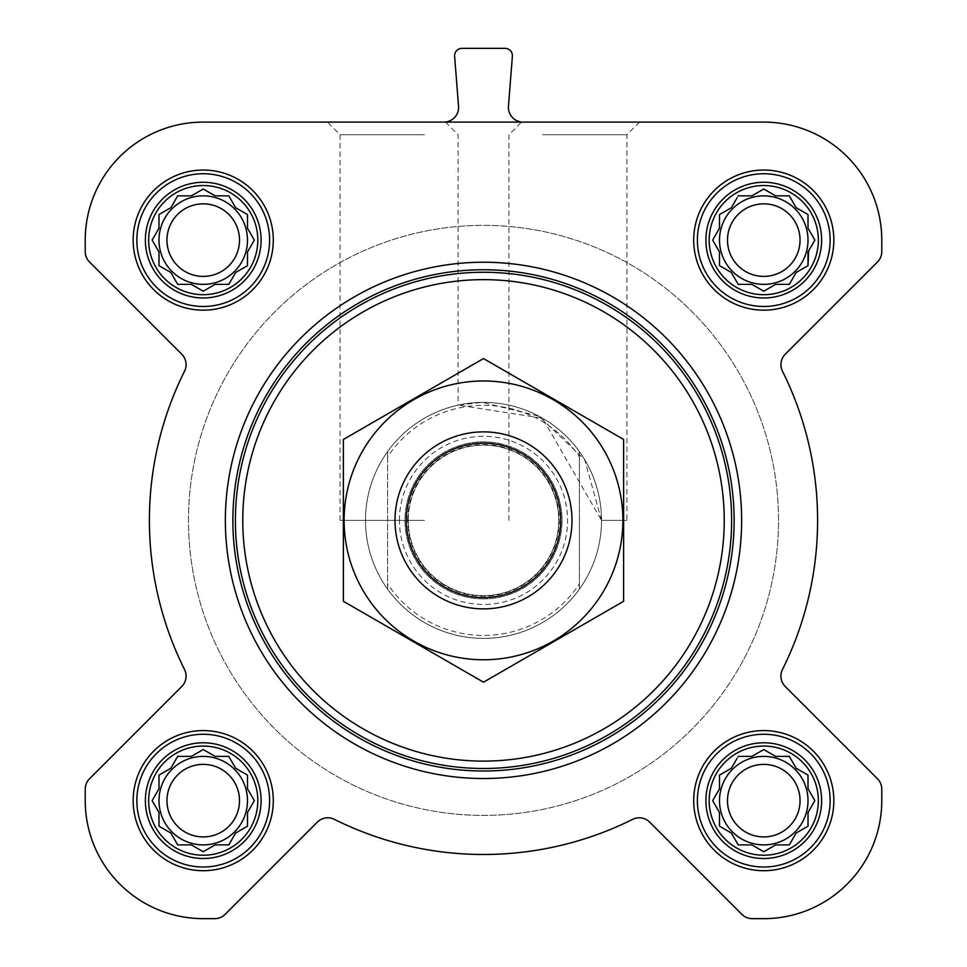 <?xml version="1.0" encoding="UTF-8"?>
<svg xmlns="http://www.w3.org/2000/svg" width="967" height="967" viewBox="0 0 967 967"><rect width="100%" height="100%" fill="white"/><g stroke="black" fill="none" stroke-linecap="round" stroke-linejoin="round"><path stroke-width="0.73" stroke-dasharray="4.83 3.63" d="M601.51 520.379L626.918 520.379L601.51 520.379L584.709 459.688L538.861 416.161L482.267 402.381L458.092 405.137L542.499 418.179L601.51 520.379M542.499 134.727L626.918 134.727L542.499 134.727M709.186 800.64A54.575 54.575 0 0 1 791.054 753.378A54.575 54.575 0 0 1 791.054 847.914A54.575 54.575 0 0 1 709.186 800.64M737.011 758.491L731.366 768.245L719.508 775.099L719.508 788.782L712.667 800.64L719.508 812.498L719.508 826.193L731.366 833.034L738.22 844.892L751.903 844.892L763.761 851.746L775.619 844.892L789.314 844.892L796.155 833.034L808.013 826.193L808.013 812.498L814.867 800.64L808.013 788.782L808.013 775.099L796.155 768.245L789.314 756.387L775.619 756.387L763.761 749.546L751.903 756.387L738.22 756.387L731.366 768.245L719.508 775.099L719.508 788.782L713.876 798.549M148.652 800.64A54.575 54.575 0 0 1 230.521 753.378A54.575 54.575 0 0 1 230.521 847.914A54.575 54.575 0 0 1 148.652 800.64M201.136 750.755L191.381 756.387L177.686 756.387L170.845 768.245L158.987 775.099L158.987 788.782L152.133 800.64L158.987 812.498L158.987 826.193L170.845 833.034L177.686 844.892L191.381 844.892L203.239 851.746L215.097 844.892L228.78 844.892L235.634 833.034L247.492 826.193L247.492 812.498L254.333 800.64L247.492 788.782L247.492 775.099L235.634 768.245L228.78 756.387L215.097 756.387L203.239 749.546L191.381 756.387L177.686 756.387L170.845 768.245L158.987 775.099L158.987 788.782L153.342 798.549M148.652 240.106A54.575 54.575 0 0 1 230.521 192.844A54.575 54.575 0 0 1 230.521 287.38A54.575 54.575 0 0 1 148.652 240.106M201.136 190.221L191.381 195.854L177.686 195.854L170.845 207.712L158.987 214.565L158.987 228.248L152.133 240.106L158.987 251.964L158.987 265.659L170.845 272.501L177.686 284.358L191.381 284.358L203.239 291.212L215.097 284.358L228.78 284.358L235.634 272.501L247.492 265.659L247.492 251.964L254.333 240.106L247.492 228.248L247.492 214.565L235.634 207.712L228.78 195.854L215.097 195.854L203.239 189.012L191.381 195.854L177.686 195.854L170.845 207.712L158.987 214.565L158.987 228.248L153.342 238.015M709.186 240.106A54.575 54.575 0 0 1 791.054 192.844A54.575 54.575 0 0 1 791.054 287.38A54.575 54.575 0 0 1 709.186 240.106M737.011 197.957L731.366 207.712L719.508 214.565L719.508 228.248L712.667 240.106L719.508 251.964L719.508 265.659L731.366 272.501L738.22 284.358L751.903 284.358L763.761 291.212L775.619 284.358L789.314 284.358L796.155 272.501L808.013 265.659L808.013 251.964L814.867 240.106L808.013 228.248L808.013 214.565L796.155 207.712L789.314 195.854L775.619 195.854L763.761 189.012L751.903 195.854L738.22 195.854L731.366 207.712L719.508 214.565L719.508 228.248L713.876 238.015M133.168 240.106A70.071 70.071 0 0 1 238.269 179.427A70.071 70.071 0 0 1 238.269 300.785A70.071 70.071 0 0 1 133.168 240.106A70.071 70.071 0 0 1 238.269 179.427A70.071 70.071 0 0 1 238.269 300.785A70.071 70.071 0 0 1 133.168 240.106A70.071 70.071 0 0 1 238.269 179.427A70.071 70.071 0 0 1 238.269 300.785A70.071 70.071 0 0 1 133.168 240.106M133.168 800.64A70.071 70.071 0 0 1 238.269 739.96A70.071 70.071 0 0 1 238.269 861.319A70.071 70.071 0 0 1 133.168 800.64A70.071 70.071 0 0 1 238.269 739.96A70.071 70.071 0 0 1 238.269 861.319A70.071 70.071 0 0 1 133.168 800.64A70.071 70.071 0 0 1 238.269 739.96A70.071 70.071 0 0 1 238.269 861.319A70.071 70.071 0 0 1 133.168 800.64M693.702 800.64A70.071 70.071 0 0 1 798.802 739.96A70.071 70.071 0 0 1 798.802 861.319A70.071 70.071 0 0 1 693.702 800.64A70.071 70.071 0 0 1 798.802 739.96A70.071 70.071 0 0 1 798.802 861.319A70.071 70.071 0 0 1 693.702 800.64A70.071 70.071 0 0 1 798.802 739.96A70.071 70.071 0 0 1 798.802 861.319A70.071 70.071 0 0 1 693.702 800.64M693.702 240.106A70.071 70.071 0 0 1 798.802 179.427A70.071 70.071 0 0 1 798.802 300.785A70.071 70.071 0 0 1 693.702 240.106A70.071 70.071 0 0 1 798.802 179.427A70.071 70.071 0 0 1 798.802 300.785A70.071 70.071 0 0 1 693.702 240.106A70.071 70.071 0 0 1 798.802 179.427A70.071 70.071 0 0 1 798.802 300.785A70.071 70.071 0 0 1 693.702 240.106M741.641 520.379A258.141 258.141 0 0 0 483.5 262.238A258.141 258.141 0 0 0 225.359 520.379A258.141 258.141 0 0 0 483.5 778.52A258.141 258.141 0 0 0 741.641 520.379M763.761 122.108L203.239 122.108A118.01 118.01 0 0 0 85.229 240.106L85.229 251.589A14.747 14.747 0 0 0 89.544 262.021L181.76 354.224A14.747 14.747 0 0 1 184.528 371.243A334.111 334.111 0 0 0 184.528 669.515A14.747 14.747 0 0 1 181.76 686.522L89.544 778.737A14.747 14.747 0 0 0 85.229 789.169L85.229 800.64A118.01 118.01 0 0 0 203.239 918.65L214.71 918.65A14.747 14.747 0 0 0 225.142 914.335L317.345 822.119A14.747 14.747 0 0 1 334.364 819.351A334.111 334.111 0 0 0 632.636 819.351A14.747 14.747 0 0 1 649.655 822.119L741.858 914.335A14.747 14.747 0 0 0 752.29 918.65L763.761 918.65A118.01 118.01 0 0 0 881.771 800.64L881.771 789.169A14.747 14.747 0 0 0 877.456 778.737L785.24 686.522A14.747 14.747 0 0 1 782.472 669.515A334.111 334.111 0 0 0 782.472 371.243A14.747 14.747 0 0 1 785.24 354.224L877.456 262.021A14.747 14.747 0 0 0 881.771 251.589L881.771 240.106A118.01 118.01 0 0 0 763.761 122.108M508.449 106.201A14.747 14.747 0 0 0 523.159 122.108L443.841 122.108A14.747 14.747 0 0 0 458.551 106.201L454.623 56.304A7.373 7.373 0 0 1 461.972 48.35L505.028 48.35A7.373 7.373 0 0 1 512.377 56.304L508.449 106.201M225.359 520.379A258.141 258.141 0 0 1 612.57 296.821A258.141 258.141 0 0 1 612.57 743.937A258.141 258.141 0 0 1 225.359 520.379A258.141 258.141 0 0 1 612.57 296.821A258.141 258.141 0 0 1 612.57 743.937A258.141 258.141 0 0 1 225.359 520.379M424.501 122.108L521.539 122.108L424.501 122.108M443.841 122.108L523.159 122.108M542.499 122.108L639.538 122.108L542.499 122.108M387.622 456.775L387.622 451.589A118.01 118.01 0 0 0 365.49 520.379A118.01 118.01 0 0 1 542.499 418.179A118.01 118.01 0 0 1 542.499 622.579A118.01 118.01 0 0 1 365.49 520.379A118.01 118.01 0 0 1 542.499 418.179A118.01 118.01 0 0 1 542.499 622.579A118.01 118.01 0 0 1 365.49 520.379A118.01 118.01 0 0 1 542.499 418.179A118.01 118.01 0 0 1 542.499 622.579A118.01 118.01 0 0 1 365.49 520.379A118.01 118.01 0 0 0 387.622 589.169L387.622 456.775A115.061 115.061 0 0 1 579.378 456.775L579.378 583.971A115.061 115.061 0 0 1 387.622 583.971M697.388 240.106A66.385 66.385 0 0 1 796.953 182.63A66.385 66.385 0 0 1 796.953 297.594A66.385 66.385 0 0 1 697.388 240.106A66.385 66.385 0 0 1 796.953 182.63A66.385 66.385 0 0 1 796.953 297.594A66.385 66.385 0 0 1 697.388 240.106A66.385 66.385 0 0 1 796.953 182.63A66.385 66.385 0 0 1 796.953 297.594A66.385 66.385 0 0 1 697.388 240.106M697.388 800.64A66.385 66.385 0 0 1 796.953 743.152A66.385 66.385 0 0 1 796.953 858.128A66.385 66.385 0 0 1 697.388 800.64A66.385 66.385 0 0 1 796.953 743.152A66.385 66.385 0 0 1 796.953 858.128A66.385 66.385 0 0 1 697.388 800.64A66.385 66.385 0 0 1 796.953 743.152A66.385 66.385 0 0 1 796.953 858.128A66.385 66.385 0 0 1 697.388 800.64M136.855 800.64A66.385 66.385 0 0 1 236.419 743.152A66.385 66.385 0 0 1 236.419 858.128A66.385 66.385 0 0 1 136.855 800.64A66.385 66.385 0 0 1 236.419 743.152A66.385 66.385 0 0 1 236.419 858.128A66.385 66.385 0 0 1 136.855 800.64A66.385 66.385 0 0 1 236.419 743.152A66.385 66.385 0 0 1 236.419 858.128A66.385 66.385 0 0 1 136.855 800.64M136.855 240.106A66.385 66.385 0 0 1 236.419 182.63A66.385 66.385 0 0 1 236.419 297.594A66.385 66.385 0 0 1 136.855 240.106A66.385 66.385 0 0 1 236.419 182.63A66.385 66.385 0 0 1 236.419 297.594A66.385 66.385 0 0 1 136.855 240.106A66.385 66.385 0 0 1 236.419 182.63A66.385 66.385 0 0 1 236.419 297.594A66.385 66.385 0 0 1 136.855 240.106M713.876 242.209L719.508 251.964L719.508 265.659L731.366 272.501L738.22 284.358L751.903 284.358L761.67 290.003M721.612 266.868L731.366 272.501L738.22 284.358M765.864 290.003L775.619 284.358L789.314 284.358L796.155 272.501L808.013 265.659L808.013 251.964L814.867 240.106L808.013 228.248L808.013 214.565L796.155 207.712L789.314 195.854L775.619 195.854L765.864 190.221M808.617 250.924L814.867 240.106M813.658 238.015L808.013 228.248L808.013 214.565L796.155 207.712L789.314 195.854M761.67 190.221L751.903 195.854L738.22 195.854L731.366 207.712L721.612 213.356M800.035 240.106A36.263 36.263 0 0 1 763.761 276.381A36.263 36.263 0 0 1 727.498 240.106A36.263 36.263 0 0 1 763.761 203.844A36.263 36.263 0 0 1 800.035 240.106M719.508 240.106A44.252 44.252 0 0 1 785.893 201.789A44.252 44.252 0 0 1 785.893 278.436A44.252 44.252 0 0 1 719.508 240.106A44.252 44.252 0 0 0 763.761 284.358A44.252 44.252 0 0 0 808.013 240.106A44.252 44.252 0 0 0 763.761 195.854A44.252 44.252 0 0 0 719.508 240.106A44.252 44.252 0 0 1 785.893 201.789A44.252 44.252 0 0 1 785.893 278.436A44.252 44.252 0 0 1 719.508 240.106M153.342 242.209L158.987 251.964L158.987 265.659L170.845 272.501L177.686 284.358L191.381 284.358L201.136 290.003M161.078 266.868L170.845 272.501L177.686 284.358M205.33 290.003L215.097 284.358L228.78 284.358L235.634 272.501L247.492 265.659L247.492 251.964L253.124 242.209M253.124 238.015L247.492 228.248L247.492 214.565L235.634 207.712L228.78 195.854L215.097 195.854L205.33 190.221M215.097 195.854L203.239 189.012L191.381 195.854L177.686 195.854L170.845 207.712L161.078 213.356M153.342 802.743L158.987 812.498L158.987 826.193L170.845 833.034L177.686 844.892L191.381 844.892L201.136 850.525M205.33 850.525L215.097 844.892L228.78 844.892L235.634 833.034L247.492 826.193L247.492 812.498L253.124 802.743M253.124 798.549L247.492 788.782L247.492 775.099L235.634 768.245L228.78 756.387L215.097 756.387L205.33 750.755M215.097 756.387L203.239 749.546L191.381 756.387L177.686 756.387L170.845 768.245L161.078 773.878M713.876 802.743L719.508 812.498L719.508 826.193L731.366 833.034L738.22 844.892L751.903 844.892L761.67 850.525M765.864 850.525L775.619 844.892L789.314 844.892L796.155 833.034L808.013 826.193L808.013 812.498L813.658 802.743M813.658 798.549L808.013 788.782L808.013 775.099L796.155 768.245L789.314 756.387L775.619 756.387L765.864 750.755M761.67 750.755L751.903 756.387L738.22 756.387L731.366 768.245L721.612 773.878M239.502 240.106A36.263 36.263 0 0 1 203.239 276.381A36.263 36.263 0 0 1 166.965 240.106A36.263 36.263 0 0 1 203.239 203.844A36.263 36.263 0 0 1 239.502 240.106M158.987 240.106A44.252 44.252 0 0 1 225.359 201.789A44.252 44.252 0 0 1 225.359 278.436A44.252 44.252 0 0 1 158.987 240.106A44.252 44.252 0 0 0 203.239 284.358A44.252 44.252 0 0 0 247.492 240.106A44.252 44.252 0 0 0 203.239 195.854A44.252 44.252 0 0 0 158.987 240.106A44.252 44.252 0 0 1 225.359 201.789A44.252 44.252 0 0 1 225.359 278.436A44.252 44.252 0 0 1 158.987 240.106M239.502 800.64A36.263 36.263 0 0 1 203.239 836.902A36.263 36.263 0 0 1 166.965 800.64A36.263 36.263 0 0 1 203.239 764.377A36.263 36.263 0 0 1 239.502 800.64M158.987 800.64A44.252 44.252 0 0 1 225.359 762.322A44.252 44.252 0 0 1 225.359 838.969A44.252 44.252 0 0 1 158.987 800.64A44.252 44.252 0 0 0 203.239 844.892A44.252 44.252 0 0 0 247.492 800.64A44.252 44.252 0 0 0 203.239 756.387A44.252 44.252 0 0 0 158.987 800.64A44.252 44.252 0 0 1 225.359 762.322A44.252 44.252 0 0 1 225.359 838.969A44.252 44.252 0 0 1 158.987 800.64M800.035 800.64A36.263 36.263 0 0 1 763.761 836.902A36.263 36.263 0 0 1 727.498 800.64A36.263 36.263 0 0 1 763.761 764.377A36.263 36.263 0 0 1 800.035 800.64M719.508 800.64A44.252 44.252 0 0 1 785.893 762.322A44.252 44.252 0 0 1 785.893 838.969A44.252 44.252 0 0 1 719.508 800.64A44.252 44.252 0 0 0 763.761 844.892A44.252 44.252 0 0 0 808.013 800.64A44.252 44.252 0 0 0 763.761 756.387A44.252 44.252 0 0 0 719.508 800.64A44.252 44.252 0 0 1 785.893 762.322A44.252 44.252 0 0 1 785.893 838.969A44.252 44.252 0 0 1 719.508 800.64M232.733 520.379A250.767 250.767 0 0 1 608.884 303.203A250.767 250.767 0 0 1 608.884 737.543A250.767 250.767 0 0 1 232.733 520.379M424.501 134.727L340.082 134.727L424.501 134.727M424.501 520.379L340.082 520.379L424.501 520.379M705.898 240.106A57.863 57.863 0 0 1 792.698 190.003A57.863 57.863 0 0 1 792.698 290.221A57.863 57.863 0 0 1 705.898 240.106M145.376 240.106A57.863 57.863 0 0 1 232.165 190.003A57.863 57.863 0 0 1 232.165 290.221A57.863 57.863 0 0 1 145.376 240.106M145.376 800.64A57.863 57.863 0 0 1 232.165 750.537A57.863 57.863 0 0 1 232.165 850.755A57.863 57.863 0 0 1 145.376 800.64M705.898 800.64A57.863 57.863 0 0 1 792.698 750.537A57.863 57.863 0 0 1 792.698 850.755A57.863 57.863 0 0 1 705.898 800.64M719.508 228.248L712.667 240.106L719.508 251.964L719.508 265.659M751.903 284.358L763.761 291.212L775.619 284.358L789.314 284.358L796.155 272.501L808.013 265.659M775.619 195.854L763.761 189.012L751.903 195.854L738.22 195.854M727.498 240.106A36.263 36.263 0 0 1 781.904 208.703A36.263 36.263 0 0 1 781.904 271.522A36.263 36.263 0 0 1 727.498 240.106A36.263 36.263 0 0 1 781.904 208.703A36.263 36.263 0 0 1 781.904 271.522A36.263 36.263 0 0 1 727.498 240.106M158.987 228.248L152.133 240.106L158.987 251.964L158.987 265.659M191.381 284.358L203.239 291.212L215.097 284.358L228.78 284.358L235.634 272.501L247.492 265.659M247.492 251.964L254.333 240.106L247.492 228.248L247.492 214.565L235.634 207.712L228.78 195.854M166.965 240.106A36.263 36.263 0 0 1 221.37 208.703A36.263 36.263 0 0 1 221.37 271.522A36.263 36.263 0 0 1 166.965 240.106A36.263 36.263 0 0 1 221.37 208.703A36.263 36.263 0 0 1 221.37 271.522A36.263 36.263 0 0 1 166.965 240.106M158.987 788.782L152.133 800.64L158.987 812.498L158.987 826.193L170.845 833.034L177.686 844.892M191.381 844.892L203.239 851.746L215.097 844.892L228.78 844.892L235.634 833.034L247.492 826.193M247.492 812.498L254.333 800.64L247.492 788.782L247.492 775.099L235.634 768.245L228.78 756.387M166.965 800.64A36.263 36.263 0 0 1 221.37 769.236A36.263 36.263 0 0 1 221.37 832.055A36.263 36.263 0 0 1 166.965 800.64A36.263 36.263 0 0 1 221.37 769.236A36.263 36.263 0 0 1 221.37 832.055A36.263 36.263 0 0 1 166.965 800.64M719.508 788.782L712.667 800.64L719.508 812.498L719.508 826.193L731.366 833.034L738.22 844.892M751.903 844.892L763.761 851.746L775.619 844.892L789.314 844.892L796.155 833.034L808.013 826.193M808.013 812.498L814.867 800.64L808.013 788.782L808.013 775.099L796.155 768.245L789.314 756.387M775.619 756.387L763.761 749.546L751.903 756.387L738.22 756.387M727.498 800.64A36.263 36.263 0 0 1 781.904 769.236A36.263 36.263 0 0 1 781.904 832.055A36.263 36.263 0 0 1 727.498 800.64A36.263 36.263 0 0 1 781.904 769.236A36.263 36.263 0 0 1 781.904 832.055A36.263 36.263 0 0 1 727.498 800.64M188.48 520.379A295.02 295.02 0 0 1 631.004 264.885A295.02 295.02 0 0 1 631.004 775.872A295.02 295.02 0 0 1 188.48 520.379A295.02 295.02 0 0 1 631.004 264.885A295.02 295.02 0 0 1 631.004 775.872A295.02 295.02 0 0 1 188.48 520.379A295.02 295.02 0 0 1 631.004 264.885A295.02 295.02 0 0 1 631.004 775.872A295.02 295.02 0 0 1 188.48 520.379A295.02 295.02 0 0 1 631.004 264.885A295.02 295.02 0 0 1 631.004 775.872A295.02 295.02 0 0 1 188.48 520.379M579.378 583.971L579.378 589.169A118.01 118.01 0 0 1 387.622 589.169L387.622 451.589A118.01 118.01 0 0 1 579.378 451.589L579.378 456.775M579.378 589.169A118.01 118.01 0 0 0 579.378 451.589L579.378 589.169M394.995 520.379A88.505 88.505 0 0 1 527.752 443.732A88.505 88.505 0 0 1 527.752 597.026A88.505 88.505 0 0 1 394.995 520.379M408.267 520.379A75.233 75.233 0 0 1 521.116 455.227A75.233 75.233 0 0 1 521.116 585.531A75.233 75.233 0 0 1 408.267 520.379A75.233 75.233 0 0 1 521.116 455.227A75.233 75.233 0 0 1 521.116 585.531A75.233 75.233 0 0 1 408.267 520.379A75.233 75.233 0 0 1 521.116 455.227A75.233 75.233 0 0 1 521.116 585.531A75.233 75.233 0 0 1 408.267 520.379M483.5 659.772A139.393 139.393 0 0 0 604.218 450.682A139.393 139.393 0 0 0 362.782 450.682A139.393 139.393 0 0 0 483.5 659.772M483.5 608.884A88.505 88.505 0 0 0 560.147 476.127A88.505 88.505 0 0 0 406.853 476.127A88.505 88.505 0 0 0 483.5 608.884A88.505 88.505 0 0 0 560.147 476.127A88.505 88.505 0 0 0 406.853 476.127A88.505 88.505 0 0 0 483.5 608.884M623.63 439.465L623.63 601.281L483.5 682.194L343.37 601.281L343.37 439.465L483.5 358.564L623.63 439.465M483.5 598.899A78.52 78.52 0 0 0 551.504 481.119A78.52 78.52 0 0 0 415.496 481.119A78.52 78.52 0 0 0 483.5 598.899A78.52 78.52 0 0 0 551.504 481.119A78.52 78.52 0 0 0 415.496 481.119A78.52 78.52 0 0 0 483.5 598.899M399.419 520.379A84.081 84.081 0 0 1 525.54 447.564A84.081 84.081 0 0 1 525.54 593.194A84.081 84.081 0 0 1 399.419 520.379M407.736 520.379A75.764 75.764 0 0 1 521.382 454.768A75.764 75.764 0 0 1 521.382 585.99A75.764 75.764 0 0 1 407.736 520.379M445.461 122.108L458.092 134.727L458.092 405.137M639.538 122.108L626.918 134.727L626.918 520.379M508.908 520.379L508.908 134.727L521.539 122.108M340.082 520.379L340.082 134.727L327.462 122.108"/><path stroke-width="1.45" d="M738.22 756.387L751.903 756.387L763.761 749.546L775.619 756.387L789.314 756.387L796.155 768.245L808.013 775.099L808.013 788.782L814.867 800.64L808.013 812.498L808.013 826.193L796.155 833.034L789.314 844.892L775.619 844.892L763.761 851.746L751.903 844.892L738.22 844.892L731.366 833.034L719.508 826.193L719.508 812.498L712.667 800.64L719.508 788.782L719.508 775.099L731.366 768.245L737.011 758.491M709.186 800.64A54.575 54.575 0 0 1 791.054 753.378A54.575 54.575 0 0 1 791.054 847.914A54.575 54.575 0 0 1 709.186 800.64M177.686 756.387L191.381 756.387L203.239 749.546L215.097 756.387L228.78 756.387L235.634 768.245L247.492 775.099L247.492 788.782L254.333 800.64L247.492 812.498L247.492 826.193L235.634 833.034L228.78 844.892L215.097 844.892L203.239 851.746L191.381 844.892L177.686 844.892L170.845 833.034L158.987 826.193L158.987 812.498L152.133 800.64L158.987 788.782L158.987 775.099L170.845 768.245L177.686 756.387M148.652 800.64A54.575 54.575 0 0 1 230.521 753.378A54.575 54.575 0 0 1 230.521 847.914A54.575 54.575 0 0 1 148.652 800.64M177.686 195.854L191.381 195.854L203.239 189.012L215.097 195.854L228.78 195.854L235.634 207.712L247.492 214.565L247.492 228.248L254.333 240.106L247.492 251.964L247.492 265.659L235.634 272.501L228.78 284.358L215.097 284.358L203.239 291.212L191.381 284.358L177.686 284.358L170.845 272.501L158.987 265.659L158.987 251.964L152.133 240.106L158.987 228.248L158.987 214.565L170.845 207.712L177.686 195.854M148.652 240.106A54.575 54.575 0 0 1 230.521 192.844A54.575 54.575 0 0 1 230.521 287.38A54.575 54.575 0 0 1 148.652 240.106M738.22 195.854L751.903 195.854L763.761 189.012L775.619 195.854L789.314 195.854L796.155 207.712L808.013 214.565L808.013 228.248L814.867 240.106L808.013 251.964L808.013 265.659L796.155 272.501L789.314 284.358L775.619 284.358L763.761 291.212L751.903 284.358L738.22 284.358L731.366 272.501L719.508 265.659L719.508 251.964L712.667 240.106L719.508 228.248L719.508 214.565L731.366 207.712L737.011 197.957M709.186 240.106A54.575 54.575 0 0 1 791.054 192.844A54.575 54.575 0 0 1 791.054 287.38A54.575 54.575 0 0 1 709.186 240.106M443.841 122.108A14.747 14.747 0 0 0 458.551 106.201L454.623 56.304A7.373 7.373 0 0 1 461.972 48.35L505.028 48.35A7.373 7.373 0 0 1 512.377 56.304L508.449 106.201A14.747 14.747 0 0 0 523.159 122.108M133.168 240.106A70.071 70.071 0 0 1 238.269 179.427A70.071 70.071 0 0 1 238.269 300.785A70.071 70.071 0 0 1 133.168 240.106M133.168 800.64A70.071 70.071 0 0 1 238.269 739.96A70.071 70.071 0 0 1 238.269 861.319A70.071 70.071 0 0 1 133.168 800.64M693.702 800.64A70.071 70.071 0 0 1 798.802 739.96A70.071 70.071 0 0 1 798.802 861.319A70.071 70.071 0 0 1 693.702 800.64M693.702 240.106A70.071 70.071 0 0 1 798.802 179.427A70.071 70.071 0 0 1 798.802 300.785A70.071 70.071 0 0 1 693.702 240.106M763.761 122.108L203.239 122.108A118.01 118.01 0 0 0 85.229 240.106L85.229 251.589A14.747 14.747 0 0 0 89.544 262.021L181.76 354.224A14.747 14.747 0 0 1 184.528 371.243A334.111 334.111 0 0 0 184.528 669.515A14.747 14.747 0 0 1 181.76 686.522L89.544 778.737A14.747 14.747 0 0 0 85.229 789.169L85.229 800.64A118.01 118.01 0 0 0 203.239 918.65L214.71 918.65A14.747 14.747 0 0 0 225.142 914.335L317.345 822.119A14.747 14.747 0 0 1 334.364 819.351A334.111 334.111 0 0 0 632.636 819.351A14.747 14.747 0 0 1 649.655 822.119L741.858 914.335A14.747 14.747 0 0 0 752.29 918.65L763.761 918.65A118.01 118.01 0 0 0 881.771 800.64L881.771 789.169A14.747 14.747 0 0 0 877.456 778.737L785.24 686.522A14.747 14.747 0 0 1 782.472 669.515A334.111 334.111 0 0 0 782.472 371.243A14.747 14.747 0 0 1 785.24 354.224L877.456 262.021A14.747 14.747 0 0 0 881.771 251.589L881.771 240.106A118.01 118.01 0 0 0 763.761 122.108M242.765 520.379A240.735 240.735 0 0 1 603.867 311.894A240.735 240.735 0 0 1 603.867 728.864A240.735 240.735 0 0 1 242.765 520.379M235.392 520.379A248.108 248.108 0 0 1 607.554 305.499A248.108 248.108 0 0 1 607.554 735.246A248.108 248.108 0 0 1 235.392 520.379M232.866 520.379A250.634 250.634 0 0 1 608.811 303.324A250.634 250.634 0 0 1 608.811 737.434A250.634 250.634 0 0 1 232.866 520.379M225.359 520.379A258.141 258.141 0 0 1 612.57 296.821A258.141 258.141 0 0 1 612.57 743.937A258.141 258.141 0 0 1 225.359 520.379M705.898 240.106A57.863 57.863 0 0 1 792.698 190.003A57.863 57.863 0 0 1 792.698 290.221A57.863 57.863 0 0 1 705.898 240.106M697.388 240.106A66.385 66.385 0 0 1 796.953 182.63A66.385 66.385 0 0 1 796.953 297.594A66.385 66.385 0 0 1 697.388 240.106M145.376 240.106A57.863 57.863 0 0 1 232.165 190.003A57.863 57.863 0 0 1 232.165 290.221A57.863 57.863 0 0 1 145.376 240.106M136.855 240.106A66.385 66.385 0 0 1 236.419 182.63A66.385 66.385 0 0 1 236.419 297.594A66.385 66.385 0 0 1 136.855 240.106M145.376 800.64A57.863 57.863 0 0 1 232.165 750.537A57.863 57.863 0 0 1 232.165 850.755A57.863 57.863 0 0 1 145.376 800.64M136.855 800.64A66.385 66.385 0 0 1 236.419 743.152A66.385 66.385 0 0 1 236.419 858.128A66.385 66.385 0 0 1 136.855 800.64M705.898 800.64A57.863 57.863 0 0 1 792.698 750.537A57.863 57.863 0 0 1 792.698 850.755A57.863 57.863 0 0 1 705.898 800.64M697.388 800.64A66.385 66.385 0 0 1 796.953 743.152A66.385 66.385 0 0 1 796.953 858.128A66.385 66.385 0 0 1 697.388 800.64M713.876 238.015L712.667 240.106L713.876 242.209M719.508 265.659L721.612 266.868M738.22 284.358L751.903 284.358M761.67 290.003L763.761 291.212L765.864 290.003M808.013 265.659L808.617 250.924M814.867 240.106L813.658 238.015M789.314 195.854L775.619 195.854M765.864 190.221L763.761 189.012L761.67 190.221M721.612 213.356L719.508 214.565L719.508 228.248M808.013 240.106A44.252 44.252 0 0 0 763.761 195.854A44.252 44.252 0 0 0 719.508 240.106A44.252 44.252 0 0 0 763.761 284.358A44.252 44.252 0 0 0 808.013 240.106M727.498 240.106A36.263 36.263 0 0 1 781.904 208.703A36.263 36.263 0 0 1 781.904 271.522A36.263 36.263 0 0 1 727.498 240.106M153.342 238.015L152.133 240.106L153.342 242.209M158.987 265.659L161.078 266.868M177.686 284.358L191.381 284.358M201.136 290.003L203.239 291.212L205.33 290.003M247.492 265.659L247.492 251.964M253.124 242.209L254.333 240.106L253.124 238.015M228.78 195.854L215.097 195.854M205.33 190.221L203.239 189.012L201.136 190.221M161.078 213.356L158.987 214.565L158.987 228.248M247.492 240.106A44.252 44.252 0 0 0 203.239 195.854A44.252 44.252 0 0 0 158.987 240.106A44.252 44.252 0 0 0 203.239 284.358A44.252 44.252 0 0 0 247.492 240.106M153.342 798.549L152.133 800.64L153.342 802.743M177.686 844.892L191.381 844.892M201.136 850.525L203.239 851.746L205.33 850.525M247.492 826.193L247.492 812.498M253.124 802.743L254.333 800.64L253.124 798.549M228.78 756.387L215.097 756.387M205.33 750.755L203.239 749.546L201.136 750.755M161.078 773.878L158.987 775.099L158.987 788.782M247.492 800.64A44.252 44.252 0 0 0 203.239 756.387A44.252 44.252 0 0 0 158.987 800.64A44.252 44.252 0 0 0 203.239 844.892A44.252 44.252 0 0 0 247.492 800.64M713.876 798.549L712.667 800.64L713.876 802.743M738.22 844.892L751.903 844.892M761.67 850.525L763.761 851.746L765.864 850.525M808.013 826.193L808.013 812.498M813.658 802.743L814.867 800.64L813.658 798.549M789.314 756.387L775.619 756.387M765.864 750.755L763.761 749.546L761.67 750.755M721.612 773.878L719.508 775.099L719.508 788.782M808.013 800.64A44.252 44.252 0 0 0 763.761 756.387A44.252 44.252 0 0 0 719.508 800.64A44.252 44.252 0 0 0 763.761 844.892A44.252 44.252 0 0 0 808.013 800.64M166.965 240.106A36.263 36.263 0 0 1 221.37 208.703A36.263 36.263 0 0 1 221.37 271.522A36.263 36.263 0 0 1 166.965 240.106M166.965 800.64A36.263 36.263 0 0 1 221.37 769.236A36.263 36.263 0 0 1 221.37 832.055A36.263 36.263 0 0 1 166.965 800.64M727.498 800.64A36.263 36.263 0 0 1 781.904 769.236A36.263 36.263 0 0 1 781.904 832.055A36.263 36.263 0 0 1 727.498 800.64M406.309 520.379A77.191 77.191 0 0 1 522.095 453.523A77.191 77.191 0 0 1 522.095 587.223A77.191 77.191 0 0 1 406.309 520.379M394.995 520.379A88.505 88.505 0 0 1 527.752 443.732A88.505 88.505 0 0 1 527.752 597.026A88.505 88.505 0 0 1 394.995 520.379M343.37 439.465L343.37 601.281L483.5 682.194L623.63 601.281L623.63 439.465L483.5 358.564L343.37 439.465M483.5 659.772A139.393 139.393 0 0 0 604.218 450.682A139.393 139.393 0 0 0 362.782 450.682A139.393 139.393 0 0 0 483.5 659.772"/></g></svg>
